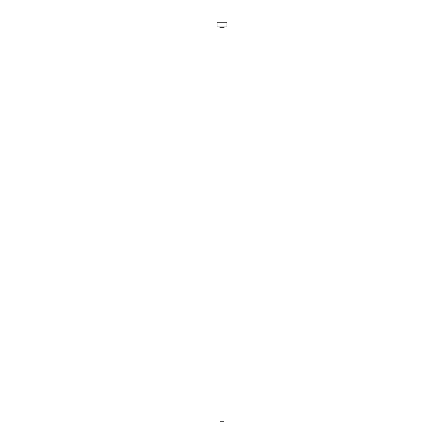 <?xml version="1.0" encoding="UTF-8"?>
<svg xmlns="http://www.w3.org/2000/svg" width="444" height="444" viewBox="0 0 444 444"><rect width="100%" height="100%" fill="white"/><g stroke="black" fill="none" stroke-linecap="round" stroke-linejoin="round"><path stroke-width="0.67" d="M223.976 27.728L220.024 27.728L220.024 421.8L223.976 421.8L223.976 27.728A0.788 0.788 0 0 1 224.764 26.94M220.024 27.728A0.788 0.788 0 0 0 219.236 26.94M226.934 26.94L217.066 26.94L217.066 22.2L226.934 22.2L226.934 26.94"/></g></svg>
